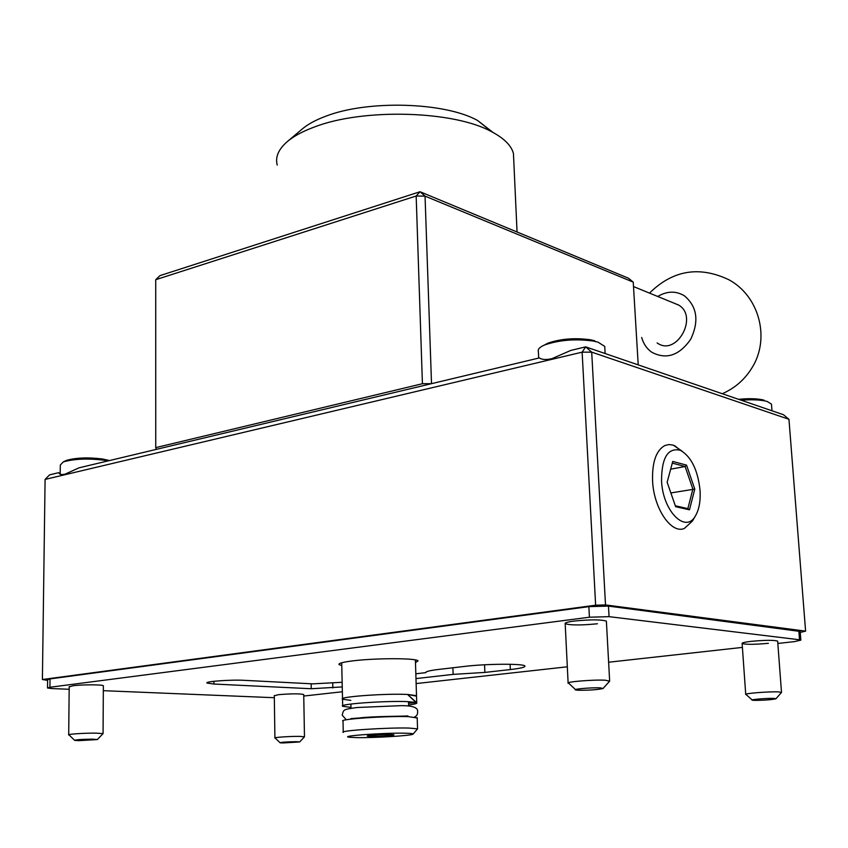<?xml version="1.0" encoding="UTF-8"?>
<svg xmlns="http://www.w3.org/2000/svg" width="848" height="848" viewBox="0 0 848 848"><rect width="100%" height="100%" fill="white"/><g stroke="black" fill="none" stroke-linecap="round" stroke-linejoin="round"><path stroke-width="1.27" d="M287.631 141.33L302.153 129.087C307.792 124.285 315.594 120.024 325.568 116.303C367.778 99.725 445.009 102.163 477.615 120.501L493.07 132.489M513.782 160.696L513.443 153.509C511.386 145.612 504.147 138.362 491.734 131.779C454.242 110.717 363.315 107.897 314.184 127.083C302.577 131.376 293.546 136.284 287.09 141.786C278.42 149.407 275.123 157.166 277.222 165.063M638.215 364.884L633.233 282.13L425.049 196.132L431.515 383.667L422.421 383.72L416.167 196.005L155.725 279.692L155.746 447.627L422.421 383.72M155.746 447.627L156.255 449.387M155.725 279.692L160.007 275.621L420.025 191.743L628.463 278.208L633.233 282.13M416.167 196.005L425.049 196.132L420.025 191.743L416.167 196.005M45.092 479.417L42.4 679.524L595.635 605.207L582.131 352.164L45.092 479.417L49.587 474.848L58.788 472.654C59.349 474.477 61.448 474.975 65.095 474.149L79.097 467.81L539.317 357.93C542.031 359.732 546.229 359.965 551.921 358.662L570.884 350.394L585.682 346.864L783.414 414.704L788.958 419.294L591.703 352.143L605.504 604.931L805.6 631.135L788.958 419.294M805.6 631.135L800.247 632.417M47.605 680.393L42.4 679.524M605.504 604.931L595.635 605.207M591.703 352.143L585.682 346.864L582.131 352.164L591.703 352.143M604.825 347.987L604.73 346.408L598.052 342.179L593.621 341.108C575.792 338.628 559.489 339.9 544.713 344.924C539.678 347.086 537.568 349.302 538.374 351.57L538.681 358.089M578.294 690.24C589.572 690.314 597.829 689.731 603.066 688.491L600.31 687.876C591.756 687.378 570.757 689.244 575.972 690.028L578.294 690.24M568.128 683.244C565.128 681.834 594.056 679.481 605.504 680.234L609.585 681.22L603.151 688.385M544.204 345.147L547.85 343.186C560.835 338.755 575.156 337.642 590.812 339.836L594.713 340.769M700.056 490.398C697.84 470.036 691.279 456.659 680.382 450.277C667.895 447.415 661.62 457.623 661.546 480.88C662.797 511.63 686.085 534.346 695.699 515.425C699.208 509.107 700.66 500.765 700.056 490.398M695.699 515.425L692.392 521.107L684.262 528.505C671.266 534.113 653.808 508.556 652.589 481.102C651.995 462.457 656.034 450.617 664.715 445.592L668.839 444.543L673.174 445.105L682.121 451.168M667.143 482.258L672.75 461.439L686.541 465.128L694.788 489.095L689.477 509.828L675.633 506.68L667.143 482.258M675.315 505.768L687.855 508.63L692.88 489.105L685.11 466.527L672.294 463.114M670.662 469.167L685.11 466.527L686.541 465.128M670.853 492.932L694.788 489.095M687.855 508.63L689.477 509.828M415.478 662.68L418.043 660.868C416.781 657.995 374.53 658.006 351.973 660.974C342.422 662.203 338.129 663.422 339.105 664.609L341.765 665.542M768.394 643.314C754.55 644.575 745.795 644.639 742.127 643.494C741.883 642.805 744.915 642.095 751.201 641.342C765.193 640.06 774.012 639.996 777.658 641.141L777.669 641.364M274.307 695.731L278.653 694.66C290.917 693.643 299.27 693.579 303.722 694.47L303.722 694.65M69.186 686.901L72.939 685.756C81.737 684.527 102.64 684.537 103.35 685.746L103.35 686.032M597.405 623.768C581.081 625.379 570.344 625.347 565.181 623.672C564.673 622.814 567.588 621.944 573.916 621.086C590.441 619.453 601.264 619.475 606.384 621.16L606.405 621.573M415.976 678.591L453.129 674.383L484.876 672.422L510.348 669.56C520.672 668.362 525.527 667.175 524.901 666.009C523.979 663.539 486.71 663.719 465.064 666.358L439.2 669.358C429.841 670.482 425.399 671.574 425.866 672.634L425.855 672.263M47.509 687.813L47.615 679.683L50.021 678.909L588.862 606.638L608.472 606.097L800.162 631.442M608.472 606.097L609.055 616.655L799.526 639.774L798.837 630.901M800.152 631.294L800.841 640.145L794.502 641.607L777.828 643.462M742.403 647.395L608.631 662.224M567.312 666.804L416.135 683.573M342.359 691.756L303.754 696.038M274.328 697.713L103.329 690.675M69.165 689.276L51.834 688.555L47.509 688.004L49.926 687.262L589.413 617.217L588.862 606.638M342.253 686.922L311.248 688.735L213.908 684.039L207.05 683.064C204.177 681.495 230.995 679.524 244.457 680.34L312.753 683.859L342.147 682.28M415.827 673.789L425.866 672.634M609.055 616.655L589.413 617.217M800.841 640.145L799.526 639.774M453.129 674.383L452.885 667.768M657.115 342.921L657.942 343.451C676.863 355.98 698.455 316.728 678.835 305.174L673.853 303.075M657.709 296.471C667.016 291.002 675.877 290.747 684.262 295.729C697.151 306.488 699.293 321.01 690.696 339.295C679.248 355.577 666.263 359.891 651.752 352.227C646.844 348.772 643.484 343.843 641.671 337.451M370.65 736.329C378.42 736.509 395.571 735.375 393.875 734.792L390.674 734.527C382.957 734.336 365.541 735.492 367.343 736.075L370.65 736.329M405.355 733.213C384.759 732.672 338.511 736 349.132 737.219L356.404 737.612C373.904 737.983 411.852 735.672 413.029 734.145C413.623 733.647 411.068 733.34 405.355 733.213M343.27 732.418C337.981 730.722 387.409 727.414 408.853 728.061L417.555 728.856L413.124 734.039M415.393 659.924L416.527 696.166L407.835 694.48C386.465 693.261 337.239 696.865 342.528 699.208L350.818 700.374M417.205 717.98L408.503 716.645C387.091 715.797 337.727 719.21 343.016 721.118L343.26 732.025M342.677 705.812L342.528 699.208C337.271 696.876 386.02 693.282 407.57 694.47L415.986 702.451L408.047 701.656C386.667 700.554 337.398 704.094 342.687 706.299L350.977 707.38M408.588 704.995C414.757 704.19 417.47 703.448 416.728 702.759L407.676 694.533M416.728 702.759L416.506 695.678L408.089 694.491M415.986 702.451L408.535 703.215M416.167 702.504L408.535 703.289M64.607 461.27L66.324 460.422C75.938 457.687 88.075 457.21 102.725 459.012L109.35 460.581M108.003 460.909L104.728 460.294C88.044 458.259 74.242 458.8 63.303 461.916L60.303 465.054L60.197 474.212M79.118 740.643L97.35 739.562L92.686 739.159C80.973 739.318 74.995 739.742 74.751 740.442L79.118 740.643M68.699 734.94C66.568 734.188 84.97 732.969 96.153 733.138L103.064 733.615L97.361 739.541M771.532 404.984L771.468 404.146L767.207 401.486L764.748 400.881C758.504 399.705 750.66 399.493 741.226 400.224M753.925 700.363C763.582 700.353 770.906 699.833 775.92 698.805L774.224 698.423C767.8 698.052 748.54 699.653 752.452 700.225L753.925 700.363M745.731 694.491C743.484 693.441 770.185 691.353 778.899 691.915L781.421 692.53L775.994 698.72M738.619 399.334C747.904 398.401 755.674 398.507 761.928 399.652L764.09 400.182M283.126 742.954L299.651 741.947L296.503 741.661C286.423 741.83 280.985 742.223 280.158 742.816L283.126 742.954M274.911 738.025C273.183 737.4 290.663 736.234 299.789 736.371L304.485 736.827L299.673 741.926M50.021 678.909L49.926 687.262M484.876 672.422L484.568 664.79M311.248 688.735L311.163 683.774M213.908 684.039L213.887 681.294M332.734 683.329L332.829 687.982M510.348 669.56L510.125 664.281M477.615 120.501L491.734 131.779M513.443 153.509L517.057 231.992M604.73 346.408L605.133 353.542M609.638 680.87L606.384 621.16M568.118 682.947L565.16 623.248M575.495 689.583L569.019 683.541M547.85 343.186L544.713 344.924M590.812 339.836L593.621 341.108M680.382 450.277L674.637 445.645M339.083 663.91L339.105 664.609M633.498 286.56L678.623 305.036M722.273 393.726C735.015 388.14 745 379.374 752.218 367.417C770.387 338.193 759.225 295.941 728.708 279.67C699.123 265.721 672.729 270.194 649.504 293.111M341.702 662.765L342.518 698.688M350.902 704.041L350.998 708.313M417.195 717.567L417.555 728.856M408.492 701.678L408.619 706.024M414.502 716.995C416.728 716.136 417.767 714.334 417.629 711.61C418.075 707.635 412.764 705.653 401.687 705.642L357.241 707.497C341.871 709.479 343.885 710.03 342.221 714.769M359.107 717.98C373.83 716.157 404.825 716.348 407.856 715.913M358.1 718.076L350.934 718.638M342.263 715.214L346.291 719.793M107.177 459.913L108.692 460.74M103.064 733.615L103.35 685.746M68.699 734.739L69.197 686.615M74.486 740.177L69.25 735.099M66.324 460.422L63.303 461.916M771.468 404.146L771.977 410.771M781.496 692.307L777.658 641.141M745.721 694.332L742.106 643.272M752.165 699.971L746.261 694.682M761.928 399.652L764.748 400.881M304.474 736.7L303.722 694.47M274.911 737.898L274.296 695.54M279.978 742.636L275.271 738.131"/></g></svg>
